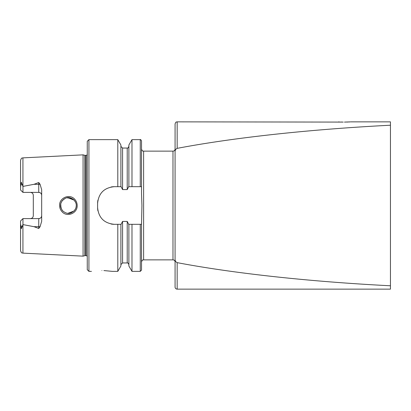 <?xml version="1.0" encoding="UTF-8"?>
<svg xmlns="http://www.w3.org/2000/svg" width="411" height="411" viewBox="0 0 411 411"><rect width="100%" height="100%" fill="white"/><g stroke="black" fill="none" stroke-linecap="round" stroke-linejoin="round"><path stroke-width="0.62" d="M74.627 199.171C76.287 200.933 77.14 203.044 77.186 205.5C77.566 213.191 67.234 217.573 62.159 211.85C60.489 210.078 59.631 207.961 59.585 205.5C59.189 197.778 69.608 193.432 74.627 199.171M76.241 204.776L76.276 205.5C76.384 203.712 75.624 201.868 74.001 199.977C70.959 197.552 68.19 196.946 65.693 198.153C62.169 200.147 60.468 202.597 60.592 205.5C60.366 206.969 61.131 208.819 62.888 211.043C65.76 213.335 68.437 213.967 70.908 212.939C74.597 211.105 76.384 208.624 76.276 205.5L76.107 207.123M172.985 151.135A2.091 2.091 0 0 0 175.076 149.044L175.076 261.956A2.091 2.091 0 0 0 172.985 259.865L172.985 151.135L143.609 151.135C142.987 150.734 142.509 151.9 141.518 149.044L141.518 186.681L131.982 186.681L131.982 139.632L140.259 139.632C140.47 139.278 140.886 139.694 141.518 140.886L141.518 155.985M177.167 262.644L177.167 289.139A2.091 2.091 0 0 1 175.076 287.048L175.076 259.12C175.035 260.795 175.733 261.971 177.167 262.644C233.987 273.443 310.187 281.705 390.45 285.784L390.45 125.216C310.187 129.295 233.987 137.557 177.167 148.356C175.733 149.029 175.035 150.205 175.076 151.88L175.076 259.12M177.167 148.356L177.167 121.862L343.221 122.088M342.014 122.062L340.991 122.026M339.234 121.933L338.654 121.892M101.892 270.53C88.406 271.44 88.406 271.44 101.892 270.53C115.378 271.44 115.378 271.44 101.892 270.53M40.042 184.205A2.928 1.002 0 0 1 38.742 184.308L38.742 192.389C40.55 192.589 41.526 193.566 41.67 195.317A2.928 2.928 0 0 0 38.742 192.389L22.954 192.389L22.954 186.409L34 184.308L38.742 182.525L40.042 184.205L41.67 189.692L41.67 221.308L40.042 226.795A2.928 1.002 0 0 0 38.742 226.692L38.742 228.475L40.042 226.795M74.263 210.745L75.598 208.685M60.725 204.051L60.972 207.904M67.866 213.319L73.975 211.049M76.138 206.954L75.819 208.13M62.693 210.843L61.938 209.893M61.511 209.178L60.597 205.767M83.073 205.5L83.073 154.855L84.861 155.332L84.861 255.668L83.073 256.145L83.073 205.5M87.255 205.5L87.255 141.307L88.925 139.632L88.925 271.368L87.255 269.693L87.255 205.5M131.982 186.681L128.679 186.681L127.215 189.589L122.57 189.589L121.101 186.681L114.33 186.681C104.168 187.663 98.589 193.237 97.602 203.409L97.602 207.591C98.573 217.743 104.147 223.322 114.33 224.319L121.101 224.319L122.57 221.411L127.215 221.411L128.679 224.319L141.518 224.319L141.934 205.5L141.518 193.663L141.518 140.886M117.798 186.681L117.798 139.632L88.925 139.632M41.67 215.683A2.928 2.928 0 0 1 38.742 218.611C40.55 218.411 41.526 217.434 41.67 215.683A2.928 2.928 0 0 1 38.742 218.611L22.954 218.611L22.954 224.591L34 226.692L38.742 228.475M32.474 193.273A2.928 2.928 0 0 0 30.378 192.389C32.192 192.595 33.163 193.571 33.306 195.317L33.306 215.683C33.163 217.429 32.192 218.405 30.378 218.611A2.928 2.928 0 0 0 32.474 217.727A2.928 2.928 0 0 1 30.378 218.611M22.954 192.389L20.55 189.985L20.684 185.084L21.367 182.325L22.954 186.409M344.449 122.093L350.244 121.892M349.653 121.933L348.882 121.98M347.927 122.021L346.889 122.062M350.722 121.862L390.45 121.862L390.45 125.216M390.45 285.784L390.45 289.139L177.167 289.139M22.934 224.637L22.934 253.13C22.245 252.637 21.701 253.988 20.55 250.628L20.55 223.969L21.367 228.675L22.954 224.591M22.954 218.611L20.55 221.015L20.55 223.969M20.55 187.031L20.55 160.372C21.732 156.966 22.225 158.389 22.934 157.87L83.073 154.855M128.884 186.681L128.884 145.001L131.982 139.632M120.896 186.681L120.896 145.001L117.798 139.632M140.259 224.319L140.259 271.368L141.518 270.114L141.518 224.319M140.259 271.368L131.982 271.368L131.982 224.319M131.982 271.368L128.884 265.999L128.884 224.319M117.798 224.319L117.798 271.368L120.896 265.999L120.896 224.319M117.798 271.368L112.347 271.368L103.921 270.561M72.274 198.662L66.957 197.799M65.467 198.241L63.546 199.371M62.678 200.178L61.938 201.107M61.573 201.698L60.843 203.532M67.856 197.681L74.196 200.183L75.706 202.561M76.045 203.625L75.747 202.674M114.33 186.681A16.728 16.728 0 0 0 111.057 187.005M97.931 200.121A16.728 16.728 0 0 0 97.602 203.409M97.602 207.591A16.728 16.728 0 0 0 97.926 210.864M111.037 223.99A16.728 16.728 0 0 0 114.33 224.319M175.076 151.88L175.076 123.952C176.052 121.106 176.53 122.262 177.167 121.862M85.185 155.379L86.207 155.379L86.207 255.621L85.185 255.621L85.185 155.379L84.861 155.332M172.985 259.865L143.609 259.865L143.609 151.135M22.934 186.363L22.934 157.87M140.259 186.681L140.259 139.632M128.884 264.622C128.155 263.112 127.595 262.552 127.215 262.953L127.215 221.411M127.215 189.589L127.215 148.047C127.544 148.51 128.104 147.95 128.884 146.378M122.57 189.589L122.57 148.047L120.896 146.378M127.215 262.953L122.57 262.953L122.57 221.411M34 184.308L38.742 184.308L38.742 182.525M22.271 184.539L20.684 185.084M38.742 218.611L38.742 226.692L34 226.692M22.271 226.461L20.684 225.916M85.185 255.621L84.861 255.668M86.207 255.621L87.255 256.181M143.609 259.865C142.987 260.266 142.509 259.1 141.518 261.956M22.934 253.13L83.073 256.145M127.215 148.047L122.57 148.047M122.57 262.953L120.896 264.622M91.437 271.368L88.925 271.368M86.207 155.379L87.255 154.819"/></g></svg>

